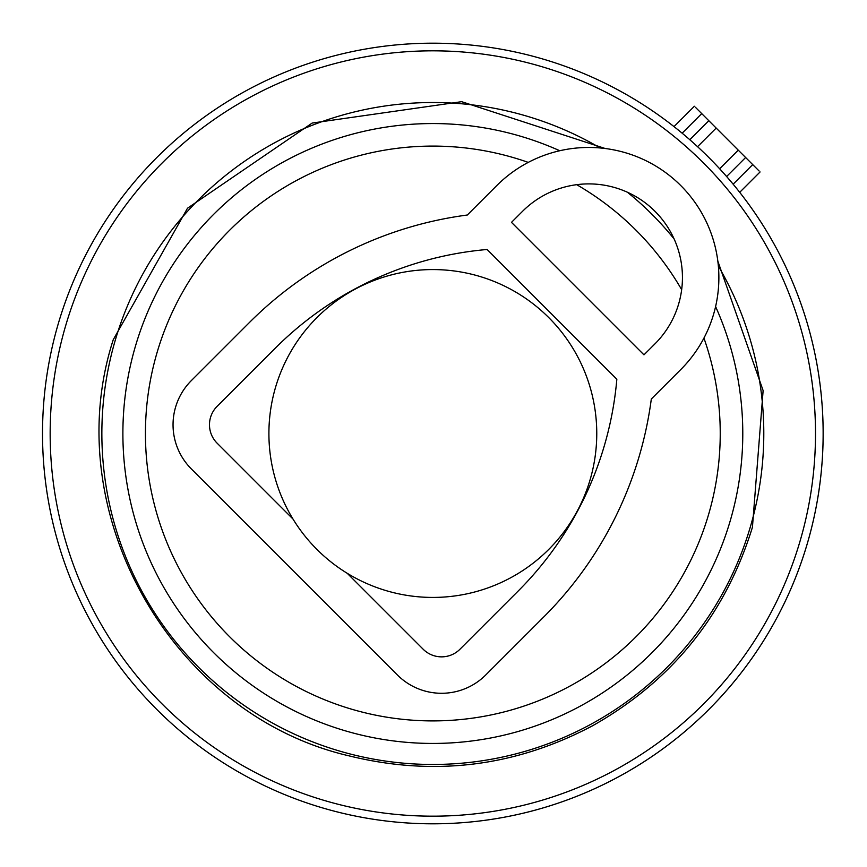<?xml version="1.0" encoding="UTF-8"?>
<svg xmlns="http://www.w3.org/2000/svg" width="867" height="867" viewBox="0 0 867 867"><rect width="100%" height="100%" fill="white"/><g stroke="black" fill="none" stroke-linecap="round" stroke-linejoin="round"><path stroke-width="1.3" d="M719.643 168.772L738.261 150.154L759.091 170.972M695.356 107.237L738.261 150.154M726.611 176.521A390.313 390.313 0 0 1 807.361 543.392A390.313 390.313 0 0 0 542.72 58.978A390.313 390.313 0 0 0 58.306 323.608A390.313 390.313 0 0 0 322.947 808.022A390.313 390.313 0 0 0 807.361 543.392A390.313 390.313 0 0 0 542.72 58.978A390.313 390.313 0 0 0 58.306 323.608A390.313 390.313 0 0 0 322.947 808.022A390.313 390.313 0 0 0 726.611 176.521L745.62 157.512L726.611 176.521L724.584 174.224M689.807 139.728L708.827 120.708L689.807 139.728L692.115 141.755M548.746 317.582A163.928 163.928 0 0 0 316.921 317.582A163.928 163.928 0 0 0 316.921 549.418A163.928 163.928 0 0 0 548.746 549.418A163.928 163.928 0 0 0 548.746 317.582M651.312 399.015L680.768 369.559A130.104 130.104 0 0 0 680.768 185.571A130.104 130.104 0 0 0 496.769 185.571L467.324 215.016A377.719 377.719 0 0 0 249.523 322.416L191.336 380.602A62.446 62.446 0 0 0 191.336 468.917L397.411 674.992A62.446 62.446 0 0 0 485.726 674.992L543.912 616.805A377.719 377.719 0 0 0 651.312 399.015M655.008 343.809A93.679 93.679 0 0 0 655.008 211.331A93.679 93.679 0 0 0 522.53 211.331L511.487 222.364L643.964 354.841L655.008 343.809M293.013 519.073L217.097 443.156A26.021 26.021 0 0 1 217.097 406.363L275.283 348.176A341.295 341.295 0 0 1 487.102 249.49L616.838 379.237A341.295 341.295 0 0 1 518.152 591.056L459.976 649.231A26.021 26.021 0 0 1 423.172 649.231L347.255 573.325M733.135 184.183L752.719 164.6M682.145 133.193L701.728 113.61M697.567 146.686L716.185 128.067M800.024 541.236A382.672 382.672 0 0 0 540.575 66.304A382.672 382.672 0 0 0 65.643 325.764A382.672 382.672 0 0 0 325.092 800.696A382.672 382.672 0 0 0 800.024 541.236M600.213 147.964A330.977 330.977 0 0 0 115.246 340.319A330.977 330.977 0 0 0 339.647 751.082A330.977 330.977 0 0 0 718.364 266.126M715.6 306.571A309.942 309.942 0 0 1 345.575 730.903A309.942 309.942 0 0 1 135.425 346.236A309.942 309.942 0 0 1 559.757 150.739M627.372 192.214A309.942 309.942 0 0 1 674.114 238.956M528.252 162.389A287.411 287.411 0 0 0 157.057 352.587A287.411 287.411 0 0 0 351.915 709.282A287.411 287.411 0 0 0 703.939 338.087M681.657 289.665A287.411 287.411 0 0 0 576.674 184.671M739.714 192.322L760.077 171.959M674.006 126.615L694.369 106.251M605.199 148.506L461.645 101.677L312.163 123.06L187.489 208.243L113.241 339.734C57.352 512.831 171.915 714.928 349.152 755.883C434.085 776.745 515.215 766.721 592.519 725.798C672.098 680.79 725.397 614.616 752.426 527.266L763.123 390.562L717.833 261.13"/></g></svg>
